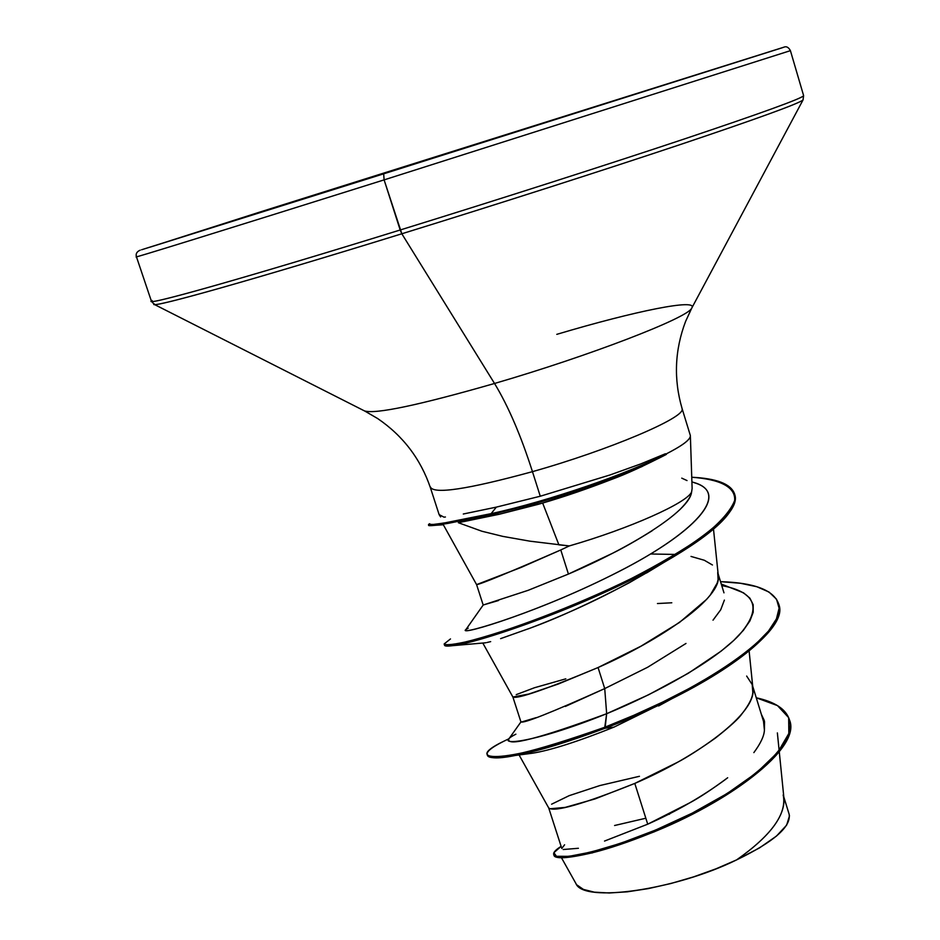 <?xml version="1.0" encoding="UTF-8"?>
<svg xmlns="http://www.w3.org/2000/svg" width="940" height="940" viewBox="0 0 940 940"><rect width="100%" height="100%" fill="white"/><g stroke="black" fill="none" stroke-linecap="round" stroke-linejoin="round"><path stroke-width="1.41" d="M427.806 159.636L611.505 101.508L427.806 159.636M690.336 435.537C690.771 439.415 682.522 445.654 665.579 454.243L666.425 454.349C643.853 465.981 625.711 474.289 611.999 479.271C587.006 488.953 563.894 496.872 542.662 503.041L499.316 514.262L538.221 504.334L534.978 503.617L491.432 514.627L499.316 514.262L458.344 522.711L481.868 531.229L502.841 536.388L529.972 541.182L569.311 545.928C629.624 528.562 687.34 502.736 691.605 491.949L692.122 488.459L690.371 435.878M691.617 308.285C687.469 317.978 589.697 355.755 494.534 383.473C508.246 406.08 520.889 435.478 532.463 471.657C520.889 435.478 508.246 406.08 494.534 383.473C418.594 405.257 375.224 414.399 364.438 410.886C375.224 414.399 418.594 405.257 494.534 383.473L401.827 233.778L384.108 179.881L383.673 173.829L141.635 249.746L782.597 47.646L383.673 173.829L384.108 179.881L790.352 50.678L384.108 179.881L400.181 229.995C498.882 199.445 607.569 164.606 684.25 139.002C761.741 113.012 801.526 98.583 803.582 95.751C801.526 98.583 761.741 113.012 684.25 139.002C607.569 164.606 498.882 199.445 400.181 229.995L401.827 233.778C498.412 203.91 604.655 169.846 680.678 144.419C757.616 118.558 798.366 103.764 802.936 100.04C798.366 103.764 757.616 118.558 680.678 144.419C604.655 169.846 498.412 203.91 401.827 233.778L494.534 383.473C589.697 355.755 687.469 317.978 691.617 308.285C699.525 297.909 634.923 311.046 556.797 334.346M532.463 471.657C467.262 489.47 433.234 494.546 430.367 486.897C433.234 494.546 467.262 489.47 532.463 471.657L540.265 496.226L610.048 474.959L540.265 496.226L532.463 471.657C608.697 450.19 685.084 417.736 682.135 409.018C685.084 417.736 608.697 450.19 532.463 471.657M429.369 523.721L431.495 524.696L444.021 523.039L491.115 513.639L447.898 522.381L434.491 524.414L428.511 524.449L428.816 525.401L434.809 525.378L448.216 523.357L491.432 514.627L534.978 503.617L538.221 504.334L542.662 503.041L558.901 544.847L542.662 503.041L577.83 491.832L611.999 479.271L642.326 466.416M646.567 461.669L665.579 454.243C680.172 446.864 688.339 441.201 690.077 437.218M753.857 752.611C760.66 743.411 764.185 735.902 764.408 730.098L763.515 721.344L752.705 686.212M746.654 676.06L752.2 684.567L752.823 692.428C752.505 697.868 748.886 705 741.954 713.824C738.899 718.442 730.051 726.526 715.399 738.088C699.031 749.638 686.388 757.711 677.47 762.305L634.794 783.42L647.719 824.18L690.101 802.643C699.63 797.519 712.156 789.224 727.678 777.756M717.714 572.507L718.09 579.604L717.208 583.035L710.311 595.008L706.598 599.391L679.444 622.48L641.01 646.168L598.063 667.541L604.726 688.585L647.66 667.247L685.989 643.454M713.014 620.177L720.71 609.778L724.388 600.096M691.006 556.433L704.307 560.252L712.45 564.987M564.599 844.79L561.791 848.444M563.201 849.513L578.405 848.28M604.526 841.065L647.719 824.18L634.794 783.42L595.055 798.918L565.187 807.401L550.029 808.776L548.713 807.942L561.803 848.491M551.592 804.205L569.17 795.663L599.896 785.546L639.447 776.299M521.582 721.991L536.246 717.62M565.363 706.434L604.726 688.585L598.063 667.541L558.301 684.026L528.703 694.061L512.888 697.022L520.948 721.967M516.236 694.636L534.484 687.739L565.821 678.833M443.328 524.743L476.592 584.621L483.184 605.031L528.233 590.297L568.43 574.058L560.78 549.959L521.019 567.466L476.592 584.621C480.046 584.433 508.117 572.883 560.78 549.959L568.43 574.058L612.621 553.249C623.314 547.985 636.509 540.465 652.207 530.724M561.462 857.738L575.962 883.6C583.305 903.211 675.543 889.992 736.619 859.877C768.603 837.493 784.407 817.271 784.031 799.188L779.272 751.789M680.067 509.421C687.316 502.054 691.159 496.226 691.605 491.949C687.34 502.736 629.624 528.562 569.311 545.928L560.78 549.959L569.311 545.928L558.901 544.847M783.184 794.923C787.133 813.641 771.611 835.284 736.619 859.877C773.691 841.993 791.198 826.777 789.142 814.252L783.807 796.932M668.293 814.381L669.527 814.205M645.827 818.223L614.584 825.508M647.719 824.18C676.53 811.373 702.509 796.415 725.645 779.319M764.408 730.098L764.537 721.661L761.341 714.283L764.291 720.534L764.49 728.441M515.884 734.187C489.728 747.359 530.924 744.327 606.652 713.718L604.784 727.255C507.248 764.396 460.412 762.563 502.254 741.989M756.265 697.786L777.474 705.599L788.672 717.655L788.836 733.494L777.827 752.259L756.582 772.762L727.078 793.56L692.24 813.135L655.568 830.067L620.717 843.286L591.002 852.087L569.041 856.328L556.457 856.305L553.918 852.674L561.121 846.364C555.646 849.795 553.167 852.474 553.695 854.413C554.976 862.144 612.293 850.97 678.657 819.786C744.985 788.86 798.072 744.809 789.283 719.359C785.793 709.019 774.783 701.827 756.265 697.786M508.998 738.734C493.759 745.831 486.474 751.072 487.12 754.432C492.889 761.87 532.111 752.811 604.784 727.255L605.09 728.241C532.428 753.786 493.206 762.822 487.425 755.361L487.12 754.432M789.283 719.359L789.565 720.287C798.366 745.749 745.279 789.823 678.962 820.749C612.598 851.934 555.282 863.084 553.989 855.33L553.695 854.413M553.907 854.848C554.436 859.336 567.349 858.62 592.658 852.698C609.061 848.597 628.308 842.134 650.398 833.286C726.115 803.677 802.396 748.593 789.424 719.829M487.343 754.879C487.543 758.451 496.614 758.674 514.568 755.56C536.728 751.589 566.914 742.471 605.09 728.241L613.985 727.125C577.853 741.578 550.722 750.261 532.569 753.198L525.577 754.08M519.068 754.949L548.749 808.012C554.518 812.336 583.199 804.135 634.794 783.42C696.787 756.97 757.487 713.084 752.893 688.068L749.121 651.02M482.784 643.019L512.911 697.057C517.54 699.172 545.928 689.337 598.063 667.541C660.632 639.94 722.695 597.664 718.266 575.28L713.507 529.208M675.178 554.436L650.562 553.989M658.458 565.704C618.943 589.768 576.49 610.459 531.112 627.791L528.292 628.872M500.609 638.636L531.112 627.791C558.219 617.85 590.966 602.834 629.354 582.73L658.235 565.833M486.051 642.69L484.605 642.913M672.864 698.185L613.985 727.125L605.09 728.241C700.488 692.157 791.539 631.821 778.661 604.161L778.379 603.221C791.245 630.846 700.183 691.159 604.784 727.255L633.889 715.269L662.865 701.98L690.524 687.81L715.81 673.181L737.724 658.552L755.49 644.37L768.509 631.045L776.428 618.896L779.096 608.215L776.534 599.215L768.979 592.024L756.794 586.713L740.462 583.27L720.534 581.672C753.857 582.683 773.138 589.862 778.379 603.221M463.291 514.015L496.367 507.118L540.265 496.226L496.367 507.118L463.314 514.004M445.419 517L443.997 517.164L439.121 514.591M458.344 522.711L499.316 514.262L491.432 514.627L491.115 513.639L496.367 507.118L491.115 513.639C547.691 501.525 632.573 472.268 665.426 453.75L640.798 463.902L610.048 474.959M691.911 481.973C733.423 491.984 695.177 533.838 612.046 575.01C529.502 616.334 448.427 638.613 468.155 628.202M721.732 585.573C756.465 592.153 762.258 608.685 739.11 635.135C714.894 660.75 659.398 691.993 606.652 713.718L605.09 728.241L669.08 700.077C740.121 665.297 787.426 625.1 778.508 603.692M450.483 638.93L444.162 643.947C445.983 645.545 454.889 644.476 470.87 640.727C507.635 631.081 572.401 607.428 631.386 578.511C659.798 563.871 684.014 549.548 704.025 535.518C720.627 522.147 730.838 510.455 734.669 500.444C735.679 486.944 719.911 479.259 691.746 477.25C716.491 478.413 730.732 483.877 734.469 493.641C742.165 514.086 681.324 557.009 600.202 593.281C519.573 629.577 444.479 649.975 444.197 644.159L444.503 645.099C444.796 650.938 519.89 630.576 600.519 594.28C681.629 558.019 742.471 515.073 734.751 494.593C738.065 510.761 714.529 533.332 664.134 562.296C590.344 604.62 480.986 642.396 452.986 645.627C446.853 646.414 444.032 646.062 444.526 644.57M669.08 700.077L658.587 705.975L672.782 698.232M671.795 602.787L657.448 603.539M487.108 642.478L490.668 641.632M443.386 524.743L435.725 525.272C429.157 525.93 427.101 525.754 429.533 524.731M666.425 454.349L665.402 454.913C634.371 471.116 590.896 487.355 534.978 503.617C591.789 487.085 635.605 470.658 666.425 454.349L665.426 453.75C632.573 472.268 547.691 501.525 491.115 513.639L491.432 514.627L435.725 525.272M604.726 688.585L606.652 713.718C539.067 738.558 506.449 746.971 508.822 738.969L521.007 721.838C522.851 723.906 550.758 712.814 604.726 688.585L606.652 713.718L648.67 694.731L688.315 673.263L721.062 651.185L733.693 640.493L743.387 630.317L749.944 620.858L753.198 612.269L753.175 604.667L749.885 598.157L743.505 592.811L721.262 584.046M498.47 600.543L483.207 604.996L465.747 629.8C459.072 636.075 541.734 611.164 618.309 571.826C695.612 532.522 730.85 493.559 694.543 482.796L691.911 481.832M681.759 478.143L687.023 480.563M691.605 491.949C689.678 511.666 628.461 548.431 568.43 574.058M154.101 304.337C153.302 307.815 253.459 279.697 401.827 233.778C246.398 281.882 145.547 309.953 154.254 303.855M439.062 514.427L430.438 487.789C420.579 458.885 402.978 435.796 377.622 418.523L364.896 411.121L154.336 304.454L151.422 301.235C149.037 305.054 249.723 276.618 400.181 229.995C240.276 279.556 138.92 307.85 152.092 300.495M384.108 179.881C223.92 230.253 123.222 261.426 137.263 256.491C123.222 261.426 223.92 230.253 384.108 179.881M383.673 173.829L149.965 247.185L258.853 212.381L783.937 47.176L383.673 173.829M576.866 884.904L583.435 889.416L594.315 892.166L609.238 892.988L627.438 891.802L648.271 888.617L670.725 883.553L693.614 876.867L715.998 868.818L736.619 859.877L759.391 847.974L776.44 836.107L786.639 825.156L789.471 815.908L789.083 814.075M690.266 435.232L682.052 408.454C673.545 379.126 674.732 350.115 685.589 321.421L691.769 308.062L803.066 99.898L803.606 95.598L790.411 50.643C788.484 47.082 786.169 45.989 783.478 47.352M723.976 592.846L718.113 573.799M777.368 732.906L779.154 750.625M654.922 831.548L650.398 833.286M591.989 853.015L592.658 852.698M514.568 755.56L532.71 753.175M440.613 516.941L439.356 515.026M734.751 494.593L734.469 493.641M485.111 642.843L452.986 645.627M646.509 573.001L664.134 562.296M151.422 301.235L136.453 256.832C135.525 253.847 136.793 251.626 140.236 250.158"/></g></svg>
